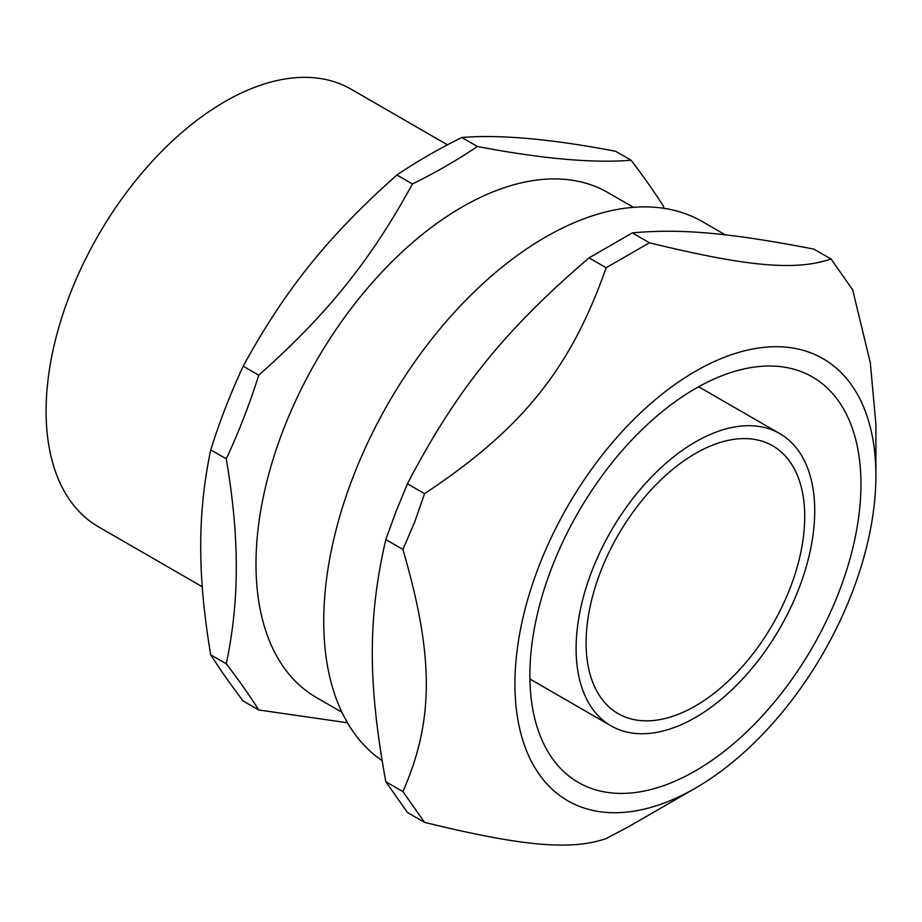 <?xml version="1.0" encoding="UTF-8"?>
<svg xmlns="http://www.w3.org/2000/svg" width="922" height="922" viewBox="0 0 922 922"><rect width="100%" height="100%" fill="white"/><g stroke="black" fill="none" stroke-linecap="round" stroke-linejoin="round"><path stroke-width="1.38" d="M576.1 648.604A168.726 97.421 120 0 0 611.044 725.845A168.726 97.421 120 0 0 779.77 628.435A168.726 97.421 120 0 0 779.77 433.594A168.726 97.421 120 0 0 649.756 478.806A168.726 97.421 120 0 0 576.1 648.604M860.941 484.154A234.096 135.154 -60 0 1 758.76 719.748A234.096 135.154 -60 0 1 578.359 782.455A234.096 135.154 -60 0 1 578.359 512.148A234.096 135.154 -60 0 1 812.455 376.983A234.096 135.154 -60 0 1 860.941 484.154M539.105 565.762A255.256 147.37 120 0 0 539.105 774.169A255.256 147.37 120 0 0 695.418 788.137A255.256 147.37 120 0 0 875.9 475.522A255.256 147.37 120 0 0 742.129 351.443A255.256 147.37 120 0 0 539.105 565.762M633.449 207.323L607.886 192.571A291.525 168.311 120 0 0 383.241 270.665A291.525 168.311 120 0 0 255.982 564.045A291.525 168.311 120 0 0 316.361 697.505L341.924 712.257M447.447 144.823L351.075 89.18A252.651 145.872 120 0 0 156.383 156.878A252.651 145.872 120 0 0 46.1 411.131A252.651 145.872 120 0 0 98.424 526.796L202.252 586.738M258.736 709.975L243.189 701.008C230.65 684.608 219.828 669.222 210.735 654.827C203.969 614.778 200.627 578.693 200.731 546.573C200.627 514.338 203.969 482.102 210.735 449.867C219.828 420.985 230.65 393.106 243.189 366.218C284.979 289.808 328.301 235.917 396.909 174.996C416.825 161.5 438.457 149.007 461.83 137.516C499.655 134.347 550.895 138.922 615.539 151.243L631.074 160.221C593.249 163.378 542.009 158.803 477.365 146.483C457.45 159.979 435.818 172.472 412.445 183.962C370.667 260.373 327.345 314.264 258.736 375.185C249.643 404.067 238.821 431.957 226.282 458.845C233.047 498.883 236.378 534.967 236.274 567.099C236.378 599.335 233.047 631.57 226.282 663.794C238.821 680.182 249.643 695.58 258.736 709.975L347.49 722.779M461.83 137.516L477.365 146.483M663.863 208.303L663.54 206.39C654.447 191.995 643.625 176.609 631.074 160.221M210.735 654.827L226.282 663.794M210.735 449.867L226.282 458.845M243.189 366.218L258.736 375.185M396.909 174.996L412.445 183.962M613.384 710.516A154.596 89.261 120 0 0 618.109 713.605A154.596 89.261 120 0 0 772.705 624.355A154.596 89.261 120 0 0 772.705 445.833A154.596 89.261 120 0 0 620.598 530.888A154.596 89.261 120 0 0 613.384 710.516M382.065 760.604A313.607 181.058 -60 0 1 353.449 476.017A313.607 181.058 -60 0 1 702.299 221.58L725.291 234.845M875.9 475.522L875.9 424.258L870.31 362.761L852.654 289.773L831.022 258.99C795.651 271.068 747.212 266.735 649.422 242.774L606.146 267.76C570.776 368.604 522.336 428.857 424.546 493.673L414.67 522.106L402.902 549.443C434.112 656.234 434.112 720.82 402.902 791.572L424.546 822.366C522.336 846.327 570.776 850.649 606.146 838.582L628.735 826.631L695.418 788.137M424.546 822.366L407.443 812.489L385.811 781.706C367.786 682.522 367.786 617.947 385.811 539.566L396.08 511.376L407.443 483.796C456.01 390.571 504.449 330.318 589.043 257.883L632.319 232.897C680.885 228.449 729.325 232.77 813.93 249.124L831.022 258.99M402.902 791.572L385.811 781.706M402.902 549.443L385.811 539.566M424.546 493.673L407.443 483.796M606.146 267.76L589.043 257.883M649.422 242.774L632.319 232.897M779.77 433.594L698.634 386.756M611.044 725.845L529.908 679.007"/></g></svg>
